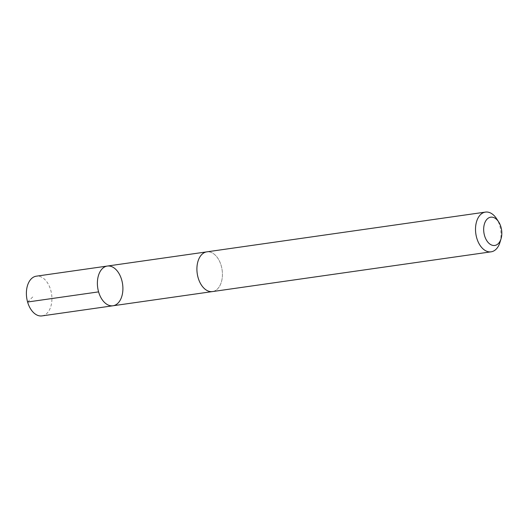 <?xml version="1.0" encoding="UTF-8"?>
<svg xmlns="http://www.w3.org/2000/svg" width="528" height="528" viewBox="0 0 528 528"><rect width="100%" height="100%" fill="white"/><g stroke="black" fill="none" stroke-linecap="round" stroke-linejoin="round"><path stroke-width="0.4" stroke-dasharray="2.64 1.98" d="M41.989 315.902A20.064 12.573 81.9 0 0 50.101 308.51A20.064 12.573 81.9 0 0 49.493 286.618A20.064 12.573 81.9 0 0 36.32 276.177M198.726 259.248A20.051 12.566 81.9 0 0 199.333 281.134A20.051 12.566 81.9 0 0 212.5 291.562A20.051 12.566 81.9 0 0 220.605 284.176A20.051 12.566 81.9 0 0 219.998 262.291A20.051 12.566 81.9 0 0 206.831 251.856A20.051 12.566 81.9 0 0 198.726 259.248M107.316 266.053A20.057 12.573 -98.1 0 1 122.588 284.137A20.057 12.573 -98.1 0 1 112.979 305.771M212.5 291.575A20.064 12.573 81.9 0 0 220.612 284.183A20.064 12.573 81.9 0 0 220.004 262.284A20.064 12.573 81.9 0 0 206.831 251.849L206.415 251.922M499.97 242.345A20.064 12.573 81.9 0 0 496.597 218.717M27.595 302.009L32.743 296.954M212.5 291.562L212.078 291.628"/><path stroke-width="0.79" d="M99.205 273.445A20.057 12.573 -98.1 0 1 107.316 266.053A20.057 12.573 -98.1 0 1 122.588 284.137A20.057 12.573 -98.1 0 1 112.979 305.771A20.057 12.573 -98.1 0 1 99.812 295.337A20.057 12.573 -98.1 0 1 99.205 273.445A20.057 12.573 -98.1 0 1 107.316 266.053L36.32 276.177A20.064 12.573 81.9 0 0 28.208 283.569A20.064 12.573 81.9 0 0 28.816 305.468A20.064 12.573 81.9 0 0 41.989 315.902L112.979 305.771A20.057 12.573 -98.1 0 1 99.812 295.337A20.057 12.573 -98.1 0 1 99.205 273.445M498.663 221.905L496.597 218.717A20.064 12.573 81.9 0 0 485.443 212.098L206.831 251.849A20.064 12.573 81.9 0 0 197.221 273.491A20.064 12.573 81.9 0 0 212.5 291.575L491.113 251.823A20.064 12.573 81.9 0 0 499.224 244.431A20.064 12.573 81.9 0 0 499.97 242.345L501.065 238.709A14.276 8.943 81.9 0 0 498.663 221.905A14.276 8.943 81.9 0 0 485.536 221.258A14.276 8.943 81.9 0 0 487.641 241.877A14.276 8.943 81.9 0 0 500.531 240.194A14.276 8.943 81.9 0 0 501.065 238.709M485.443 212.098A20.064 12.573 81.9 0 0 475.827 233.732A20.064 12.573 81.9 0 0 491.113 251.823M98.591 291.878L27.595 302.009M206.415 251.922L107.316 266.053M212.078 291.628L112.979 305.771"/></g></svg>
